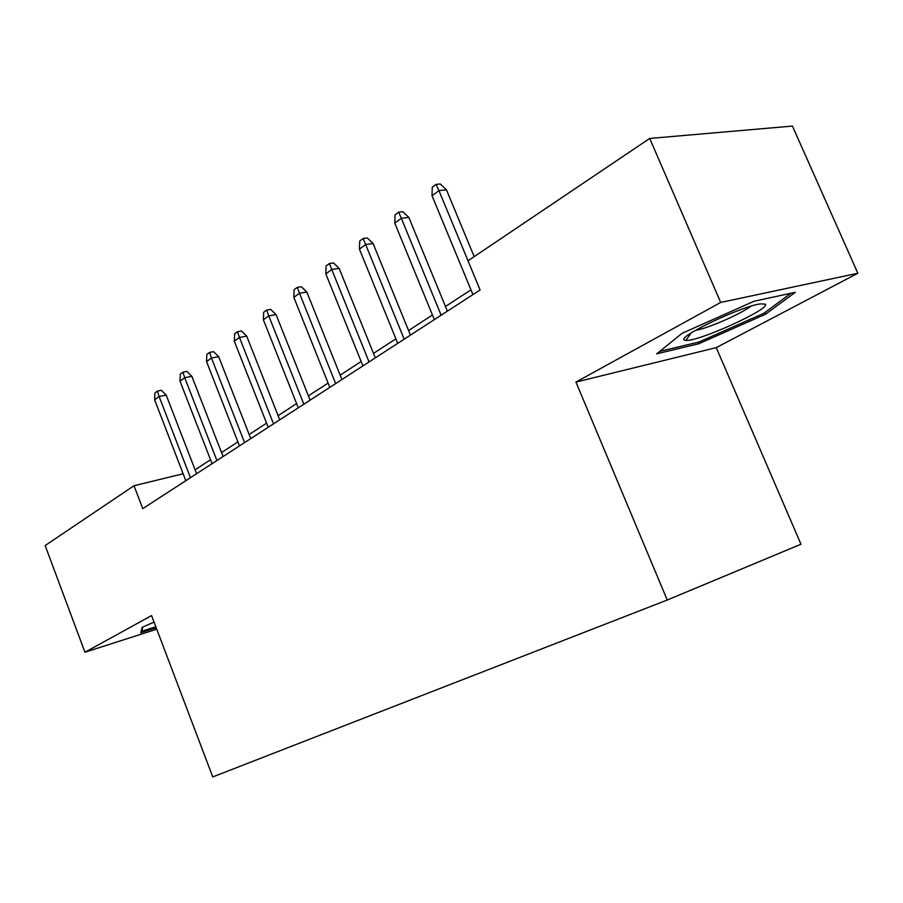 <?xml version="1.0" encoding="UTF-8"?>
<svg xmlns="http://www.w3.org/2000/svg" width="903" height="903" viewBox="0 0 903 903"><rect width="100%" height="100%" fill="white"/><g stroke="black" fill="none" stroke-linecap="round" stroke-linejoin="round"><path stroke-width="1.35" d="M857.85 273.248L720.696 302.449L575.945 382.082L716.248 347.632L857.85 273.248L792.439 126.081L649.708 138.441L468.002 260.809L480.091 289.965L142.742 508.626L134.005 485.724L45.15 545.559L84.95 652.237L156.738 629.188M716.248 347.632L800.972 544.227L667.238 600.032L212.758 776.919L151.58 615.575L84.95 652.237M720.696 302.449L649.708 138.441M575.945 382.082L667.238 600.032M183.14 473.782L134.005 485.724M470.971 289.852L445.461 306.489M432.435 314.978L408.574 330.554M395.875 338.828L373.515 353.412M361.132 361.493L340.16 375.174M328.082 383.053L308.397 395.898M296.602 403.585L278.101 415.651M266.577 423.168L249.172 434.524M237.918 441.86L221.528 452.55M210.523 459.729L195.093 469.797M154.063 622.111L142.177 627.28L140.744 632.676L156.185 627.732M753.96 301.275L682.058 333.32L656.695 353.841L698.73 343.772L765.62 314.176L795.317 292.29L753.96 301.275M764.897 312.528L765.62 314.176M698.064 342.226L698.73 343.772M196.606 473.714L166.208 395.119L159.109 396.53L190.454 477.698M154.627 399.837L154.932 392.929L157.427 391.078L159.109 396.53L154.627 399.837L185.815 480.701M157.427 391.078L161.366 390.31L166.208 395.119M155.824 626.761L141.726 631.265L142.888 626.975M141.376 630.317L141.726 631.265M684.497 340.07L685.851 340.386C697.579 342.113 771.162 308.724 765.326 304.153L760.428 303.882C740.911 306.331 675.692 337.609 684.497 340.07M695.412 330.363C706.507 328.974 741.848 313.612 750.686 306.298M790.96 293.238L763.882 313.273L699.012 342L659.777 351.357M223.086 456.546L191.854 376.325L184.709 377.702L216.912 460.553M180.013 381.156L180.318 374.102L182.925 372.171L184.709 377.702L180.013 381.156L212.058 463.69M182.925 372.171L186.898 371.415L191.854 376.325M250.774 438.598L218.661 356.685L211.46 358.017L244.566 442.617M206.55 361.629L206.855 354.416L209.575 352.407L211.46 358.017L206.55 361.629L239.498 445.913M209.575 352.407L213.582 351.673L218.661 356.685M279.738 419.827L246.711 336.142L239.442 337.429L273.519 423.857M234.306 341.199L234.611 333.839L237.455 331.728L239.442 337.429L234.306 341.199L268.202 427.3M237.455 331.728L241.496 331.029L246.711 336.142M310.09 400.153L276.07 314.628L268.755 315.858L303.837 404.205M263.383 319.809L263.665 312.28L266.645 310.079L268.755 315.858L263.383 319.809L298.272 407.806M266.645 310.079L270.719 309.413L276.07 314.628M341.91 379.531L306.851 292.075L299.491 293.238L335.645 383.583M293.847 297.392L294.13 289.694L297.256 287.368L299.491 293.238L293.847 297.392L329.809 387.364M297.256 287.368L301.354 286.748L306.851 292.075M375.309 357.87L339.167 268.417L331.751 269.5L369.056 361.934M325.825 273.857L326.107 265.979L329.392 263.541L331.751 269.5L325.825 273.857L362.916 365.907M329.392 263.541L333.512 262.954L339.167 268.417M410.425 335.115L373.108 243.539L365.659 244.544L404.172 339.167M359.428 249.126L359.699 241.067L363.153 238.505L365.659 244.544L359.428 249.126L397.715 343.354M363.153 238.505L367.295 237.963L373.108 243.539M447.391 311.163L408.822 217.375L401.338 218.289L441.138 315.215M394.78 223.12L395.04 214.858L398.674 212.16L401.338 218.289L394.78 223.12L434.343 319.617M398.674 212.16L402.84 211.674L408.822 217.375M474.188 256.644L446.454 189.811L438.937 190.623L468.025 260.798M432.029 195.714L432.266 187.248L436.104 184.404L438.937 190.623L432.029 195.714L472.935 294.592M436.104 184.404L440.28 183.975L446.454 189.811M691.088 333.004L685.851 340.386"/></g></svg>
